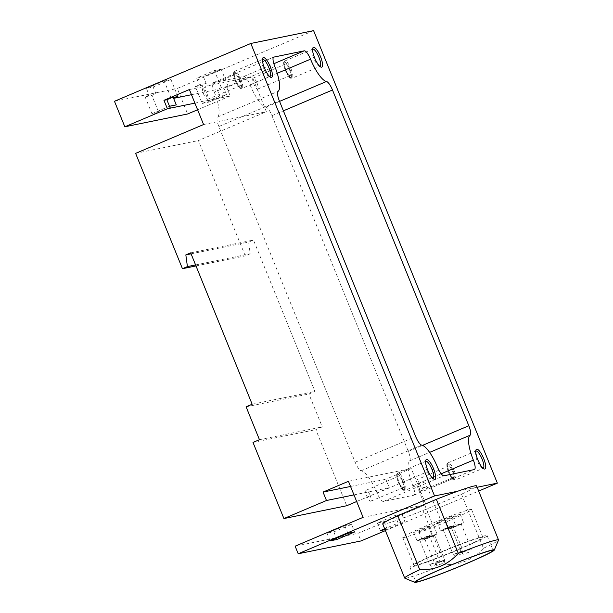 <?xml version="1.0" encoding="UTF-8"?>
<svg xmlns="http://www.w3.org/2000/svg" width="613" height="613" viewBox="0 0 613 613"><rect width="100%" height="100%" fill="white"/><g stroke="black" fill="none" stroke-linecap="round" stroke-linejoin="round"><path stroke-width="0.46" stroke-dasharray="3.06 2.3" d="M202.221 103.451L208.987 102.064L226.534 94.624L219.768 96.003L202.221 103.451L195.371 86.579L202.137 85.199L206.167 83.491L203.432 76.74L221.178 69.215L214.412 70.595L196.666 78.119L203.432 76.74M191.478 94.701L217.109 89.467L219.768 96.003M194.903 103.137L230.189 95.934L226.764 87.498L252.173 76.725L266.387 111.727L198.42 140.553L245.254 255.882L250.211 253.782L248.633 242.089L253.476 240.043L314.952 391.431L308.898 393.998L322.254 426.886L315.802 429.629L346.705 505.74M226.534 94.624L223.883 88.088L226.764 87.498M206.167 83.491L199.401 84.87L196.666 78.119M169.502 106.264L151.955 113.704L158.721 112.325L151.871 95.452L155.909 93.743L149.143 95.122L146.4 88.379L153.166 87L170.92 79.468L164.146 80.855L146.4 88.379M155.909 93.743L153.166 87M457.781 491.212L474.117 487.871A50.649 2.713 -22.1 0 1 461.497 494.201L422.947 510.545A50.649 2.713 -22.1 0 1 382.719 523.992M422.947 510.545L444.9 564.604A50.649 2.713 157.9 0 1 404.795 578.159M461.497 494.201L483.442 548.26A50.649 2.713 157.9 0 0 498.515 540.107M477.136 487.258L474.117 487.871A50.649 2.713 157.9 0 0 476.577 485.879M483.442 548.26C472.998 559.677 460.148 565.125 444.9 564.604M313.611 30.65L177.272 88.471L187.632 113.98M114.47 101.283L177.272 88.471M223.883 88.088L228.113 86.295L221.347 87.674L217.109 89.467M189.379 89.536L252.173 76.725M197.593 109.758L230.189 95.934M203.593 124.539L266.387 111.727M135.619 153.365L198.42 140.553M195.991 265.935L245.254 255.882M195.578 264.931L250.211 253.782M191.08 253.836L248.633 242.089M190.681 252.855L253.476 240.043M252.15 404.243L314.952 391.431M246.097 406.81L308.898 393.998M259.46 439.705L322.254 426.886M253 442.44L315.802 429.629M356.666 501.518L389.263 487.695L385.838 479.259L411.254 468.485L425.897 504.537L357.923 533.364L361.003 540.957M353.977 494.898L389.263 487.695M350.552 486.461L385.838 479.259M348.452 481.297L411.254 468.485M363.095 517.357L425.897 504.537M351.571 524.368L344.805 525.747L327.051 533.272L333.824 531.892L351.571 524.368L354.651 531.954M401.837 514.108L395.063 515.487L377.317 523.019L384.083 521.64L401.837 514.108L404.917 521.701L398.144 523.081L384.665 528.797M295.129 546.175L357.923 533.364M385.401 530.613L478.676 491.051M385.018 529.663L387.163 529.226L404.917 521.701M432.916 478.508A9.341 2.575 -113 0 1 432.211 478.401A9.341 2.575 -113 0 1 427.023 470.876A9.341 2.575 -113 0 1 425.223 461.911A9.341 2.575 -113 0 1 425.629 461.328M402.473 481.665A6.245 1.724 -113 0 1 403.193 487.764A6.245 1.724 -113 0 1 399.17 482.684A6.245 1.724 -113 0 1 398.312 476.263A6.245 1.724 -113 0 1 402.473 481.665M370.114 495.365A5.923 1.632 -113 0 1 370.796 501.158A5.923 1.632 -113 0 1 366.98 496.338A5.923 1.632 -113 0 1 366.168 490.247A5.923 1.632 -113 0 1 370.114 495.365M483.052 468.278A9.341 2.575 -113 0 1 482.347 468.171A9.341 2.575 -113 0 1 477.167 460.647A9.341 2.575 -113 0 1 475.359 451.681A9.341 2.575 -113 0 1 475.765 451.099M452.609 471.435A6.245 1.724 -113 0 1 453.329 477.535A6.245 1.724 -113 0 1 449.314 472.454A6.245 1.724 -113 0 1 448.455 466.033A6.245 1.724 -113 0 1 452.609 471.435M420.25 485.136A5.923 1.632 -113 0 1 420.932 490.929A5.923 1.632 -113 0 1 417.124 486.109A5.923 1.632 -113 0 1 416.304 480.017A5.923 1.632 -113 0 1 420.25 485.136M319.863 66.403A9.341 2.575 -113 0 1 319.166 66.288A9.341 2.575 -113 0 1 313.979 58.764A9.341 2.575 -113 0 1 312.17 49.806A9.341 2.575 -113 0 1 312.584 49.216M289.428 69.553A6.245 1.724 -113 0 1 290.141 75.652A6.245 1.724 -113 0 1 286.125 70.572A6.245 1.724 -113 0 1 285.267 64.158A6.245 1.724 -113 0 1 289.428 69.553M257.069 83.253A5.923 1.632 -113 0 1 257.744 89.046A5.923 1.632 -113 0 1 253.935 84.226A5.923 1.632 -113 0 1 253.123 78.135A5.923 1.632 -113 0 1 257.069 83.253M269.728 76.633A9.341 2.575 -113 0 1 269.023 76.518A9.341 2.575 -113 0 1 263.843 68.993A9.341 2.575 -113 0 1 262.035 60.036A9.341 2.575 -113 0 1 262.441 59.446M239.285 79.782A6.245 1.724 -113 0 1 240.005 85.881A6.245 1.724 -113 0 1 235.99 80.801A6.245 1.724 -113 0 1 235.131 74.388A6.245 1.724 -113 0 1 239.285 79.782M206.926 93.483A5.923 1.632 -113 0 1 207.608 99.275A5.923 1.632 -113 0 1 203.8 94.456A5.923 1.632 -113 0 1 202.98 88.364A5.923 1.632 -113 0 1 206.926 93.483M214.305 92.126A26.206 7.218 67 0 1 217.554 117.029A9.8 2.697 67 0 0 218.841 126.516L355.165 462.248A9.8 2.697 67 0 0 361.195 470.769A26.206 7.218 67 0 1 377.118 493.082A9.8 2.697 67 0 0 383.424 501.426L413.76 495.235A9.8 2.697 67 0 0 413.905 495.197A9.8 2.697 67 0 0 412.848 485.795A26.206 7.218 67 0 1 409.599 460.892A9.8 2.697 67 0 0 408.312 451.406L271.98 115.665A9.8 2.697 67 0 0 265.958 107.152A26.206 7.218 67 0 1 250.035 84.832A9.8 2.697 67 0 0 243.729 76.487L213.385 82.678A9.8 2.697 67 0 0 213.247 82.724A9.8 2.697 67 0 0 214.305 92.126L274.816 66.465M424.05 487.81L427.016 486.354L422.702 487.841L418.572 489.787L424.05 487.81M395.063 515.487L398.144 523.081M377.317 523.019L380.397 530.605M384.083 521.64L387.163 529.226M344.805 525.747L347.885 533.333M327.051 533.272L330.131 540.865M333.824 531.892L336.384 538.214M199.401 84.87L195.371 86.579M221.347 87.674L214.412 70.595M228.113 86.295L221.178 69.215M208.987 102.064L202.137 85.199M149.143 95.122L145.105 96.839L151.871 95.452M171.081 97.927L164.146 80.855M151.955 113.704L145.105 96.839M158.721 112.325L176.268 104.884M177.854 96.547L170.92 79.468M447.398 521.41A37.148 1.992 157.9 0 0 471.596 509.518A37.148 1.992 157.9 0 0 436.433 521.648A37.148 1.992 157.9 0 0 402.764 537.471A37.148 1.992 157.9 0 0 447.398 521.41M423.231 528.927A7.977 0.429 157.9 0 0 428.433 526.375A7.977 0.429 157.9 0 0 420.878 528.981A7.977 0.429 157.9 0 0 413.652 532.375A7.977 0.429 157.9 0 0 423.231 528.927M446.793 518.943A7.977 0.429 157.9 0 0 451.988 516.384A7.977 0.429 157.9 0 0 444.433 518.989A7.977 0.429 157.9 0 0 437.207 522.391A7.977 0.429 157.9 0 0 446.793 518.943M428.441 528.207A7.977 0.429 157.9 0 0 433.644 525.648A7.977 0.429 157.9 0 0 426.089 528.253A7.977 0.429 157.9 0 0 418.863 531.655A7.977 0.429 157.9 0 0 428.441 528.207M455.068 516.912A7.977 0.429 157.9 0 0 460.263 514.361A7.977 0.429 157.9 0 0 452.716 516.966A7.977 0.429 157.9 0 0 445.482 520.36A7.977 0.429 157.9 0 0 455.068 516.912M438.433 523.234L441.406 521.778L437.092 523.264L432.954 525.211L438.433 523.234M458.7 549.24A37.148 1.992 157.9 0 0 482.898 537.348A37.148 1.992 157.9 0 0 447.735 549.478A37.148 1.992 157.9 0 0 414.066 565.301A37.148 1.992 157.9 0 0 458.7 549.24M459.949 548.987A41.707 2.23 157.9 0 0 487.12 535.632A41.707 2.23 157.9 0 0 447.643 549.256A41.707 2.23 157.9 0 0 409.844 567.017A41.707 2.23 157.9 0 0 459.949 548.987M458.493 525.349A7.977 0.429 157.9 0 0 463.689 522.797A7.977 0.429 157.9 0 0 456.141 525.402A7.977 0.429 157.9 0 0 448.908 528.797A7.977 0.429 157.9 0 0 458.493 525.349M457.742 525.502L461.152 523.824L456.195 525.533L451.444 527.77L457.742 525.502M431.866 536.636A7.977 0.429 157.9 0 0 437.069 534.084A7.977 0.429 157.9 0 0 429.514 536.689A7.977 0.429 157.9 0 0 422.288 540.084A7.977 0.429 157.9 0 0 431.866 536.636M431.115 536.789L434.533 535.111L429.567 536.827L424.817 539.057L431.115 536.789M450.218 527.372A7.977 0.429 157.9 0 0 455.413 524.82A7.977 0.429 157.9 0 0 447.858 527.425A7.977 0.429 157.9 0 0 440.632 530.82A7.977 0.429 157.9 0 0 450.218 527.372M449.467 527.525L452.877 525.847L447.919 527.563L443.168 529.793L449.467 527.525M426.656 537.363A7.977 0.429 157.9 0 0 431.851 534.812A7.977 0.429 157.9 0 0 424.303 537.417A7.977 0.429 157.9 0 0 417.078 540.812A7.977 0.429 157.9 0 0 426.656 537.363M425.905 537.517L429.322 535.839L424.357 537.555L419.606 539.785L425.905 537.517M404.136 481.144A9.341 2.575 -113 0 1 405.208 490.27A9.341 2.575 -113 0 1 399.193 482.676A9.341 2.575 -113 0 1 397.914 473.067A9.341 2.575 -113 0 1 404.136 481.144M403.078 481.542A8.429 2.322 -113 0 1 402.343 489.005A8.429 2.322 -113 0 1 396.856 475.496A8.429 2.322 -113 0 1 403.078 481.542M454.271 470.914A9.341 2.575 -113 0 1 455.352 480.04A9.341 2.575 -113 0 1 449.329 472.447A9.341 2.575 -113 0 1 448.057 462.838A9.341 2.575 -113 0 1 454.271 470.914M453.214 471.313A8.429 2.322 -113 0 1 452.478 478.776A8.429 2.322 -113 0 1 446.992 465.267A8.429 2.322 -113 0 1 453.214 471.313M291.083 69.039A9.341 2.575 -113 0 1 292.163 78.165A9.341 2.575 -113 0 1 286.141 70.564A9.341 2.575 -113 0 1 284.869 60.955A9.341 2.575 -113 0 1 291.083 69.039M290.026 69.43A8.429 2.322 -113 0 1 289.29 76.893A8.429 2.322 -113 0 1 283.804 63.384A8.429 2.322 -113 0 1 290.026 69.43M240.947 79.269A9.341 2.575 -113 0 1 242.028 88.395A9.341 2.575 -113 0 1 236.005 80.793A9.341 2.575 -113 0 1 234.725 71.185A9.341 2.575 -113 0 1 240.947 79.269M239.89 79.659A8.429 2.322 -113 0 1 239.154 87.123A8.429 2.322 -113 0 1 233.668 73.614A8.429 2.322 -113 0 1 239.89 79.659M213.385 82.678L273.62 57.139M243.729 76.487L273.85 63.714M217.554 117.029L278.064 91.368M218.841 126.516L279.344 100.854M355.165 462.248L415.675 436.586M361.195 470.769L421.698 445.107M377.118 493.082L437.628 467.42M383.424 501.426L443.935 475.772M413.76 495.235L474.27 469.581M412.848 485.795L441.168 473.788M409.599 460.892L429.629 452.394M408.312 451.406L422.556 445.367M271.98 115.665L283.398 110.83M265.958 107.152L279.559 101.383M250.035 84.832L277.237 73.299M467.842 550.382L471.259 548.704L466.294 550.413L461.543 552.65L467.842 550.382M468.071 552.62L466.439 552.949L468.071 552.62M441.222 561.669L444.632 559.991L439.674 561.707L434.923 563.937L441.222 561.669M441.452 563.906L439.82 564.244L441.452 563.906M459.566 552.405L462.984 550.727L458.018 552.443L453.268 554.673L459.566 552.405M459.796 554.642L458.164 554.98L459.796 554.642M436.012 562.397L439.421 560.719L434.464 562.435L429.713 564.665L436.012 562.397M436.241 564.634L434.609 564.964L436.241 564.634M432.211 478.401L433.835 479.128M425.223 461.911L425.82 460.24M425.751 461.267L397.914 473.067C397.393 474.209 395.669 472.347 397.622 480.354C403.446 493.626 403.929 489.611 405.208 490.27L433.046 478.469M370.796 501.158L403.193 487.764M366.168 490.247L398.312 476.263M482.347 468.171L483.971 468.899M475.359 451.681L475.956 450.011M475.887 451.038L448.057 462.838C447.528 463.98 445.812 462.118 447.766 470.125C453.582 483.396 454.064 479.374 455.352 480.04L483.182 468.24M420.932 490.929L453.329 477.535M416.304 480.017L448.455 466.033M319.166 66.288L320.783 67.024M312.17 49.806L312.776 48.128M312.699 49.155L284.869 60.955C284.34 62.097 282.624 60.235 284.578 68.242C290.393 81.514 290.876 77.499 292.163 78.165L319.994 66.357M257.744 89.046L290.141 75.652M253.123 78.135L285.267 64.158M269.023 76.518L270.647 77.253M262.035 60.036L262.632 58.358M262.563 59.384L234.725 71.185C234.204 72.334 232.488 70.464 234.434 78.472C240.258 91.743 240.74 87.728 242.028 88.395L269.858 76.587M207.608 99.275L240.005 85.881M202.98 88.364L235.131 74.388M213.247 82.724L273.75 57.063M413.905 495.197L474.416 469.535M402.764 537.471L414.066 565.301M471.596 509.518L482.898 537.348M409.844 567.017L415.836 581.775M487.12 535.632L493.113 550.397M418.572 489.787L432.954 525.211M427.016 486.354L441.406 521.778M445.482 520.36L448.908 528.797M460.263 514.361L463.689 522.797M451.444 527.77L461.543 552.65C462.961 554.014 463.712 554.489 463.811 554.075L468.102 552.604C471.573 550.405 470.608 552.911 471.259 548.704L461.152 523.824M418.863 531.655L422.288 540.084M433.644 525.648L437.069 534.084M424.817 539.057L434.923 563.937C436.333 565.301 437.092 565.776 437.192 565.362L441.483 563.899C444.954 561.692 443.981 564.198 444.632 559.991L434.533 535.111M437.207 522.391L440.632 530.82M451.988 516.384L455.413 524.82M443.168 529.793L453.268 554.673C454.677 556.037 455.436 556.512 455.536 556.098L459.827 554.635C463.298 552.428 462.332 554.934 462.984 550.727L452.877 525.847M413.652 532.375L417.078 540.812M428.433 526.375L431.851 534.812M419.606 539.785L429.713 564.665C431.123 566.029 431.881 566.504 431.981 566.09L436.272 564.627C439.743 562.42 438.77 564.925 439.421 560.719L429.322 535.839"/><path stroke-width="0.92" d="M163.962 100.317L189.379 89.536L203.593 124.539L135.619 153.365L182.452 268.701L187.417 266.594L185.839 254.908L190.681 252.855L252.15 404.243L246.097 406.81L259.46 439.705L253 442.44L283.911 518.56L326.468 500.507L323.043 492.078L348.452 481.297L363.095 517.357L295.129 546.175L298.209 553.769L434.548 495.948L250.817 43.462L114.47 101.283L124.83 126.799L167.387 108.746L163.962 100.317L166.851 99.727L169.502 106.264L176.268 104.884L173.617 98.348L191.478 94.701M167.387 108.746L194.903 103.137M404.672 578.051L382.719 523.992A50.649 2.713 -22.1 0 1 397.799 515.679L419.752 569.738A50.649 2.713 157.9 0 0 404.672 578.051A50.649 2.713 157.9 0 0 404.795 578.159L414.748 582.35A42.994 2.299 157.9 0 0 466.301 563.669A42.994 2.299 157.9 0 0 494.3 550.045A42.994 2.299 157.9 0 0 460.156 561.324A42.994 2.299 157.9 0 0 414.748 582.35M498.53 539.946L476.577 485.879A50.649 2.713 157.9 0 0 457.781 491.212A50.649 2.713 -22.1 0 0 436.341 499.327L458.294 553.393A50.649 2.713 157.9 0 1 498.53 539.946A50.649 2.713 157.9 0 1 498.515 540.107L494.3 550.045M419.752 569.738C435.038 570.243 447.888 564.795 458.294 553.393M250.817 43.462L313.611 30.65L497.35 483.136L477.136 487.258M173.617 98.348L177.854 96.547L171.081 97.927L166.851 99.727M273.896 57.017A9.8 2.697 67 0 0 273.75 57.063A9.8 2.697 67 0 0 274.816 66.465A26.206 7.218 67 0 1 278.064 91.368A9.8 2.697 67 0 0 279.344 100.854L415.675 436.586A9.8 2.697 67 0 0 421.698 445.107A26.206 7.218 67 0 1 437.628 467.42A9.8 2.697 67 0 0 443.935 475.772L474.27 469.581A9.8 2.697 67 0 0 474.416 469.535A9.8 2.697 67 0 0 473.351 460.133A26.206 7.218 67 0 1 470.102 435.23A9.8 2.697 67 0 0 468.822 425.744L332.491 90.011A9.8 2.697 67 0 0 326.468 81.491A26.206 7.218 67 0 1 310.538 59.177A9.8 2.697 67 0 0 304.232 50.833L273.62 57.139M270.364 66.871A10.712 2.95 -113 0 1 270.647 77.253A10.712 2.95 -113 0 1 264.701 68.625A10.712 2.95 -113 0 1 262.632 58.358A10.712 2.95 -113 0 1 270.364 66.871M320.507 56.641A10.712 2.95 -113 0 1 320.783 67.024A10.712 2.95 -113 0 1 314.844 58.396A10.712 2.95 -113 0 1 312.776 48.128A10.712 2.95 -113 0 1 320.507 56.641M483.688 458.524A10.712 2.95 -113 0 1 483.971 468.899A10.712 2.95 -113 0 1 478.025 460.279A10.712 2.95 -113 0 1 475.956 450.011A10.712 2.95 -113 0 1 483.688 458.524M433.552 468.753A10.712 2.95 -113 0 1 433.835 479.128A10.712 2.95 -113 0 1 427.889 470.508A10.712 2.95 -113 0 1 425.82 460.24A10.712 2.95 -113 0 1 433.552 468.753M434.548 495.948L457.781 491.212M124.83 126.799L187.632 113.98L197.593 109.758M182.452 268.701L195.991 265.935M187.417 266.594L195.578 264.931M185.839 254.908L191.08 253.836M283.911 518.56L346.705 505.74L356.666 501.518M326.468 500.507L353.977 494.898M323.043 492.078L350.552 486.461M298.209 553.769L361.003 540.957L385.401 530.613M478.676 491.051L497.35 483.136M397.799 515.679L436.341 499.327M330.131 540.865L336.905 539.486L354.651 531.954L347.885 533.333L330.131 540.865M384.665 528.797L380.397 530.605L385.018 529.663M425.629 461.328A9.341 2.575 -113 0 1 425.751 461.267A9.341 2.575 -113 0 1 431.966 469.343A9.341 2.575 -113 0 1 433.046 478.469A9.341 2.575 -113 0 1 432.916 478.508M475.765 451.099A9.341 2.575 -113 0 1 475.887 451.038A9.341 2.575 -113 0 1 482.102 459.114A9.341 2.575 -113 0 1 483.182 468.24A9.341 2.575 -113 0 1 483.052 468.278M312.584 49.216A9.341 2.575 -113 0 1 312.699 49.155A9.341 2.575 -113 0 1 318.921 57.231A9.341 2.575 -113 0 1 319.994 66.357A9.341 2.575 -113 0 1 319.863 66.403M262.441 59.446A9.341 2.575 -113 0 1 262.563 59.384A9.341 2.575 -113 0 1 268.778 67.461A9.341 2.575 -113 0 1 269.858 76.587A9.341 2.575 -113 0 1 269.728 76.633M336.384 538.214L336.905 539.486M465.941 563.745A41.707 2.23 157.9 0 0 493.113 550.397A41.707 2.23 157.9 0 0 453.635 564.014A41.707 2.23 157.9 0 0 415.836 581.775A41.707 2.23 157.9 0 0 465.941 563.745M273.85 63.714L304.232 50.833M441.168 473.788L473.351 460.133M429.629 452.394L470.102 435.23M422.556 445.367L468.822 425.744M283.398 110.83L332.491 90.011M279.559 101.383L326.468 81.491M277.237 73.299L310.538 59.177"/></g></svg>
